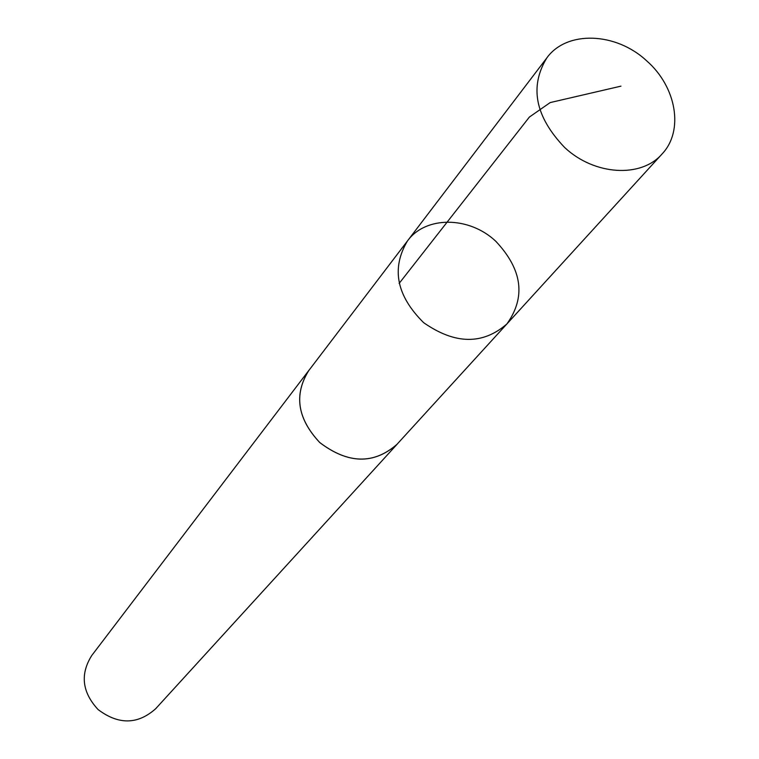 <?xml version="1.0" encoding="UTF-8"?>
<svg xmlns="http://www.w3.org/2000/svg" width="759" height="759" viewBox="0 0 759 759"><rect width="100%" height="100%" fill="white"/><g stroke="black" fill="none" stroke-linecap="round" stroke-linejoin="round"><path stroke-width="1.14" d="M506.898 323.941L397.004 444.3C373.798 464.574 348.058 463.986 319.776 442.535C297.433 418.712 293.742 394.746 308.723 370.639L407.45 240.964C391.094 268.477 396.492 295.706 423.626 322.651C455.002 344.529 482.752 344.956 506.898 323.941C526.053 297.082 522.344 269.521 495.769 241.248C469.28 216.192 425.685 215.708 407.45 240.964C391.094 268.477 396.492 295.706 423.626 322.651C455.002 344.529 482.752 344.956 506.898 323.941L662.057 153.982C641.279 178.185 594.487 175.471 564.705 147.55C535.19 116.677 529.241 86.782 546.859 57.864C566.821 30.151 616.137 32.144 646.829 60.986C676.497 86.924 684.115 130.899 662.057 153.982M398.133 443.066L397.033 444.319C373.808 464.612 348.049 464.015 319.757 442.554C297.395 418.721 293.714 394.737 308.695 370.62L309.729 369.31M397.033 444.319L155.652 708.745C137.692 724.693 118.499 724.959 98.063 709.542C82.076 692.208 79.989 674.182 91.792 655.463L308.695 370.62M399.12 283.439L529.393 117.047L550.19 102.569L620.957 86.146M407.45 240.964L546.859 57.864"/></g></svg>
